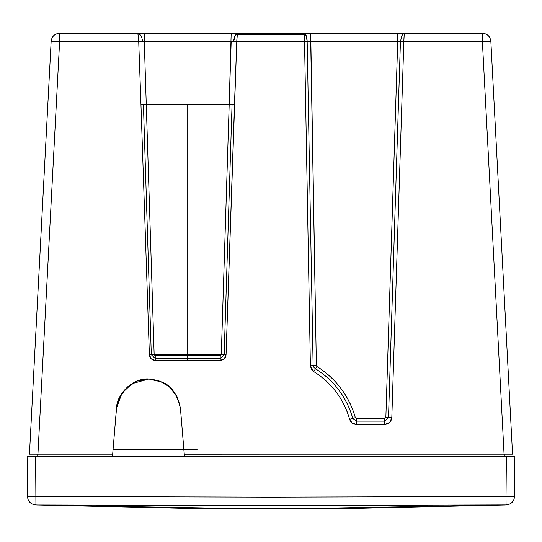 <?xml version="1.0" encoding="UTF-8"?>
<svg xmlns="http://www.w3.org/2000/svg" width="542" height="542" viewBox="0 0 542 542"><rect width="100%" height="100%" fill="white"/><g stroke="black" fill="none" stroke-linecap="round" stroke-linejoin="round"><path stroke-width="0.81" d="M154.179 354.793L155.242 355.667L187.728 355.667L187.728 354.793L154.165 354.793L187.728 354.793L187.728 360.403L220.221 360.403L220.221 358.526L155.242 358.526L155.242 355.667L220.221 355.667L221.278 354.793M401.934 35.535L400.436 41.517L401.873 35.643C403.817 33.428 404.799 32.622 404.833 33.245L397.713 33.245L397.713 41.68L397.713 33.245L310.708 33.245L310.708 41.68L400.436 41.517L388.506 417.53L391.812 417.631L403.831 41.68L391.812 417.631L389.671 422.455L384.779 424.44L356.385 424.44L352.124 423.004L349.604 419.278C346.86 409.359 342.388 400.274 336.196 392.042C330.01 383.811 322.524 376.995 313.743 371.582L311.345 369.082L310.383 365.755L304.536 41.68L271 41.68L271 454.182L504.067 454.182L482.394 41.68L400.436 41.578L388.506 417.53L384.779 421.141L356.385 421.141L356.385 418.492L355.342 417.699L352.788 418.404L356.385 421.141L352.788 418.404C346.589 397.137 334.157 380.586 315.485 368.763C334.177 380.606 346.609 397.151 352.788 418.404L355.342 417.699C348.973 395.789 336.155 378.722 316.88 366.5L314.401 370.518M294.983 508.586L250.363 508.742C245.79 508.681 245.709 508.565 250.113 508.376L271 508.098L271 505.584L506.065 504.954L506.025 496.513L271 497.17L271 508.098L289.184 508.288M504.487 505.029L506.065 504.954C511.153 504.399 513.979 501.587 514.541 496.513L506.025 496.513L506.384 456.364L514.9 456.364L271 456.364L504.934 456.364L504.934 454.182L504.141 454.182L511.729 454.155M37.066 454.182L29.458 454.182L37.859 454.182L37.066 454.182L37.066 456.364L112.479 456.364L37.066 456.364L37.066 454.182M59.654 33.245L59.606 41.68L51.151 41.26C51.856 36.355 54.667 33.685 59.606 33.245L137.214 33.245L59.606 33.245C54.701 33.719 51.883 36.389 51.151 41.26L59.606 41.68L59.606 33.245C54.735 33.685 51.917 36.355 51.151 41.26L29.458 454.182L112.668 454.182L38.069 454.182M195.249 33.245L224.469 33.245M430.287 33.245L482.373 33.245C487.299 33.719 490.117 36.389 490.849 41.26C490.083 36.355 487.265 33.685 482.394 33.245L482.394 41.68L490.849 41.26L482.394 41.68L482.394 33.245L404.833 33.245L482.346 33.245M490.849 41.341L490.849 41.307C490.158 36.368 487.339 33.685 482.394 33.245L482.387 33.245C487.333 33.685 490.144 36.355 490.849 41.26L512.542 454.182L490.849 41.26M197.254 449.819L122.492 449.819M35.975 504.954C30.833 504.46 27.994 501.641 27.459 496.513C28.028 501.594 30.853 504.406 35.935 504.954L35.975 496.513L27.459 496.513L27.1 456.364L27.459 496.513L35.975 496.513L35.616 456.364L27.1 456.364L37.066 456.364M313.75 371.582L316.88 366.5L316.365 365.613L310.39 365.748L313.12 365.701L307.165 41.632L304.536 41.68L310.39 365.748L313.743 371.582C331.697 382.957 343.648 398.851 349.604 419.278L352.788 418.404L349.604 419.278C350.715 422.509 352.978 424.223 356.385 424.44L384.779 424.44L384.779 421.141L384.779 424.44C388.939 424.04 391.283 421.771 391.812 417.631L391.683 417.625M35.941 454.176L32.649 454.155M30.271 454.155L29.458 454.182L51.151 41.26M246.983 508.606L271 508.098L291.881 508.376L295.017 508.606L291.637 508.742L504.88 505.015L291.637 508.742L248.311 508.464M112.479 456.364L112.675 454.216L112.485 456.364L184.422 456.364L180.486 408.722C177.444 390.728 166.882 380.802 148.813 378.953C133.569 377.76 116.537 393.438 116.455 408.722L112.675 454.182M356.385 421.141L356.385 424.44L356.385 418.492L384.779 418.492L384.779 421.141L356.385 421.141M183.636 358.526L155.242 358.526L151.299 354.705L143.413 104.701L146.272 104.701L154.158 354.617L149.396 354.759C149.836 358.208 151.78 360.098 155.242 360.416L151.177 358.77L149.396 354.759L140.961 104.701L149.396 354.759L151.299 354.705L143.413 104.701L140.981 104.701L146.272 104.701L144.287 41.68L142.485 41.558C142.112 36.483 140.358 33.712 137.214 33.245L238.155 33.245L237.254 35.44L236.766 41.68L271 41.68L271 33.245L238.155 33.245L404.833 33.245L404.149 35.643L403.837 41.517C403.932 36.389 404.264 33.631 404.833 33.245M140.961 104.701L138.718 41.68C138.63 36.524 138.129 33.719 137.214 33.245C138.122 33.739 138.623 36.551 138.718 41.68L142.485 41.558L138.718 41.68L140.961 104.701M307.165 41.632L304.536 41.68L307.165 41.632L313.12 365.694L313.872 367.28L315.478 368.777L313.852 367.286L313.12 365.687L316.365 365.613L310.708 33.245L303.703 33.245L306.223 35.684L307.165 41.605L310.708 41.68L307.165 41.612C307.036 36.51 305.884 33.719 303.703 33.245L271 33.245L271 41.68L236.766 41.68L226.061 354.759L224.286 358.77L220.221 360.416C223.677 360.098 225.621 358.208 226.061 354.759L234.496 104.701L232.051 104.701L224.164 354.705L221.299 354.617L229.185 104.701L232.051 104.701L224.164 354.705L226.061 354.759L221.299 354.617L220.221 355.667L220.221 358.526L224.164 354.705L220.221 358.526L191.827 358.526M221.299 354.617L229.185 104.701L187.728 104.701L229.185 104.701L231.17 41.68L144.287 41.68L146.272 104.701L187.728 104.701L187.728 354.793L221.292 354.793L187.728 354.793L187.728 104.701L146.272 104.701L154.158 354.617L155.242 355.667L155.242 360.403L187.728 360.403L187.728 355.667L220.221 355.667L220.221 360.41L155.242 360.416M59.606 41.68L138.718 41.68L59.606 41.68L37.933 454.182L59.606 41.68M116.652 407.015L115.487 420.463M116.544 407.909L122.018 393.14L132.018 383.682L148.813 379.007L161.767 382.008C171.035 385.254 177.275 394.176 180.486 408.77M181.543 421.5L184.273 454.216L271 454.182L184.273 454.182L184.422 456.364L181.482 420.7M504.934 456.364L504.934 454.182L512.542 454.182L271 454.182L271 41.68L304.536 41.612C304.496 36.517 304.218 33.726 303.703 33.245C304.211 33.719 304.489 36.51 304.536 41.612L307.165 41.612M509.358 454.155L506.059 454.176M271 497.17L271 456.364L271 497.17L35.975 496.513L271 497.17L506.025 496.513L506.065 504.954M506.025 504.954C511.167 504.46 514.006 501.641 514.541 496.513L514.9 456.364L35.616 456.364L35.935 504.954L37.513 505.029M112.675 454.162L116.564 407.645L119.823 396.812L127.16 387.232L137.458 381.006L148.508 378.953L159.883 381.148L169.693 387.151L176.977 396.514L180.371 407.598L184.273 454.162M231.177 34.376L231.177 33.245L144.287 33.245L144.287 41.68L144.287 33.245L137.214 33.245L140.893 35.664M59.606 41.355L101.022 41.416M250.363 508.742L37.12 505.015L250.363 508.742M384.779 421.141L384.779 418.492L385.857 417.448L397.713 41.68L310.708 41.68L316.365 365.613L316.88 366.5C326.298 372.307 334.326 379.63 340.965 388.465C347.605 397.3 352.402 407.049 355.342 417.699L356.385 418.492L384.779 418.492L385.857 417.448L388.506 417.53L385.857 417.448L397.713 41.68L482.394 41.68L504.067 454.182M237.498 34.451L304.137 34.451M144.287 41.68L233.71 41.544L234.998 35.867L238.155 33.245L231.177 33.245L229.185 104.701L232.051 104.701M183.907 449.813L113.041 449.813L183.907 449.813M154.158 354.617L151.299 354.705L155.242 358.526M37.283 505.022L271 505.584M238.155 33.245C235.479 33.97 233.995 36.734 233.71 41.544L236.766 41.51C236.976 36.212 237.437 33.455 238.155 33.245M35.935 504.954L37.269 505.022M400.436 41.578L403.837 41.517L400.436 41.517M27.1 456.364L506.384 456.364L506.025 496.513M233.71 41.544L231.17 41.68M234.462 104.701L236.766 41.68L233.71 41.585M165.493 384.041L160.479 381.439M127.824 386.703L127.485 386.988M184.273 454.182L184.422 456.364M38.712 454.182L50.264 454.182M288.778 508.755L360.166 508.274L504.758 505.015M253.222 508.755L181.834 508.274L37.242 505.015M514.541 496.513L514.9 456.364"/></g></svg>
